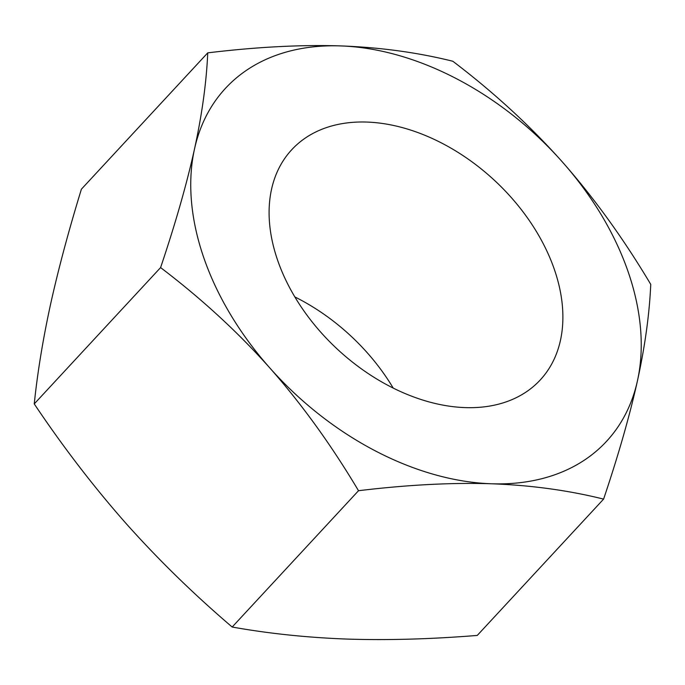 <?xml version="1.0" encoding="UTF-8"?>
<svg xmlns="http://www.w3.org/2000/svg" width="685" height="685" viewBox="0 0 685 685"><rect width="100%" height="100%" fill="white"/><g stroke="black" fill="none" stroke-linecap="round" stroke-linejoin="round"><path stroke-width="1.03" d="M491.376 483.773A259.726 176.798 -137.2 0 1 269.873 368.008C237.815 332.037 201.381 298.566 160.59 267.587C175.488 223.361 186.791 183.854 194.489 149.082A259.726 176.798 -137.2 0 1 340.608 45.912A259.726 176.798 -137.2 0 1 562.111 161.669C594.015 197.811 623.564 238.714 650.75 284.378C649.457 313.918 645.039 345.993 637.495 380.603A259.726 176.798 -137.2 0 1 491.376 483.773C451.698 482.497 407.404 484.817 358.512 490.717C331.317 445.044 301.777 404.141 269.873 368.008A259.726 176.798 42.8 0 1 194.489 149.073C202.032 114.463 206.45 82.388 207.743 52.856C256.644 46.957 300.938 44.636 340.608 45.912C380.132 47.351 417.542 52.462 452.828 61.248C493.628 92.235 530.053 125.706 562.111 161.669A259.726 176.798 42.8 0 1 637.495 380.603C629.798 415.384 618.495 454.891 603.596 499.108C568.302 490.323 530.892 485.211 491.376 483.773M277.571 260.094A169.383 115.303 -137.2 0 1 291.759 149.698A169.383 115.303 -137.2 0 1 432.235 138.473A169.383 115.303 -137.2 0 1 554.413 269.582A169.383 115.303 -137.2 0 1 540.234 379.978A169.383 115.303 -137.2 0 1 399.757 391.203A169.383 115.303 -137.2 0 1 277.571 260.094M294.841 296.922A169.383 115.303 -137.2 0 1 393.207 388.078M603.596 499.108L477.257 635.432C430.882 639.148 387.607 640.372 347.432 639.088C307.428 637.624 269.008 633.608 232.172 627.032C193.804 594.297 158.389 559.731 125.929 523.331C93.639 486.735 63.08 446.928 34.25 403.91C37.487 372.597 42.924 339.426 50.544 304.397C58.345 269.171 68.637 230.768 81.404 189.171L207.743 52.856M160.59 267.587L34.25 403.91M358.512 490.717L232.172 627.032"/></g></svg>
